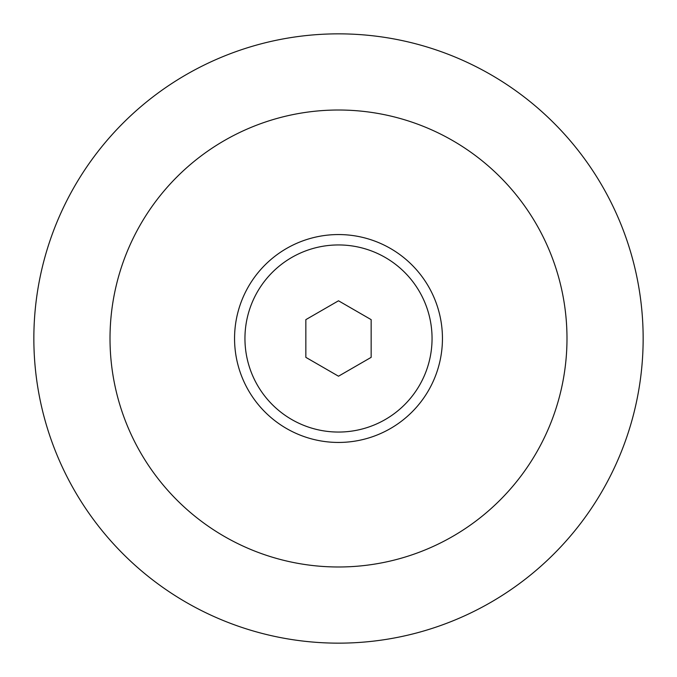 <?xml version="1.0" encoding="UTF-8"?>
<svg xmlns="http://www.w3.org/2000/svg" width="677" height="677" viewBox="0 0 677 677"><rect width="100%" height="100%" fill="white"/><g stroke="black" fill="none" stroke-linecap="round" stroke-linejoin="round"><path stroke-width="1.02" d="M244.947 338.5A93.553 93.553 0 0 0 338.5 432.053A93.553 93.553 0 0 0 432.053 338.5A93.553 93.553 0 0 0 338.5 244.947A93.553 93.553 0 0 0 244.947 338.5M234.555 338.5A103.945 103.945 0 0 0 338.5 442.445A103.945 103.945 0 0 0 442.445 338.5A103.945 103.945 0 0 0 338.5 234.555A103.945 103.945 0 0 0 234.555 338.5M371.157 319.646L371.157 357.354L338.5 376.209L305.843 357.354L305.843 319.646L338.5 300.791L371.157 319.646M643.15 338.5A304.65 304.65 0 0 1 338.5 643.15A304.65 304.65 0 0 1 33.85 338.5A304.65 304.65 0 0 1 338.5 33.85A304.65 304.65 0 0 1 643.15 338.5M566.987 338.5A228.487 228.487 0 0 1 338.5 566.987A228.487 228.487 0 0 1 110.012 338.5A228.487 228.487 0 0 1 338.5 110.012A228.487 228.487 0 0 1 566.987 338.5"/></g></svg>
